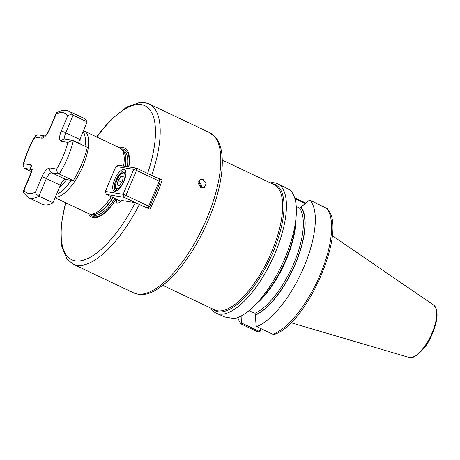 <?xml version="1.0" encoding="UTF-8"?>
<svg xmlns="http://www.w3.org/2000/svg" width="460" height="460" viewBox="0 0 460 460"><rect width="100%" height="100%" fill="white"/><g stroke="black" fill="none" stroke-linecap="round" stroke-linejoin="round"><path stroke-width="0.69" d="M203.199 179.67L206.097 183.718L204.228 187.732L201.118 187.697L198.317 183.597L200.152 179.607L203.199 179.67M201.405 187.818A4.548 3.755 63.3 0 0 198.674 181.941A4.548 3.755 63.3 0 0 198.438 181.832M200.474 187.318A3.41 2.817 63.3 0 0 198.415 182.942A3.41 2.817 63.3 0 0 198.289 182.884M111.291 196.782A36.369 14.076 115.4 0 1 90.051 214.061A36.369 14.076 115.4 0 1 90.034 214.055A36.369 14.076 115.4 0 1 88.521 213.589L55.102 197.731M210.852 308.125A71.605 27.715 -64.6 0 0 216.137 313.151A71.605 27.715 -64.6 0 0 219.115 314.071A71.605 27.715 -64.6 0 0 273.545 256.709A71.605 27.715 -64.6 0 0 277.529 183.764A71.605 27.715 -64.6 0 0 274.551 182.844A71.605 27.715 -64.6 0 0 270.296 182.85M224.675 316.952L216.137 313.151M224.572 316.997L234.387 318.59A71.605 27.715 -64.6 0 0 253.903 306.228A71.605 27.715 -64.6 0 0 296.056 217.402A71.605 27.715 -64.6 0 0 288.978 189.353L277.529 183.764M119.778 147.907A38.237 14.8 115.4 0 1 123.119 147.689A38.237 14.8 115.4 0 1 128.875 166.934M116.179 199.105A38.237 14.8 115.4 0 1 93.518 217.764A38.237 14.8 115.4 0 1 88.596 213.624M147.579 173.523L162.208 180.032A88.653 34.316 -64.6 0 1 149.891 209.196L135.263 202.682L121.239 200.405A6.819 2.639 115.4 0 1 117.363 202.975A6.819 2.639 115.4 0 1 116.673 199.335M159.413 179.578L162.208 180.032M261.332 328.785L260.544 330.636C259.854 331.838 258.894 332.235 257.663 331.821L241.379 324.093L241.12 316.037M237.826 317.555A71.605 27.715 -64.6 0 0 241.379 324.093M294.676 197.777L305.854 203.078M253.903 306.228L259.032 301.179A61.761 23.903 -64.6 0 0 295.389 224.566L296.056 217.402M256.674 326.577L272.958 334.305L274.424 334.362C307.487 324.087 348.536 228.626 326.991 208.472L310.086 200.278L308.821 200.652L301.041 207.04A61.761 23.903 -64.6 0 1 295.389 263.879A61.761 23.903 -64.6 0 1 255.38 315.14L256.053 325.375L256.674 326.577A71.605 27.715 -64.6 0 0 303.985 266.823A71.605 27.715 -64.6 0 0 310.086 200.278M296.246 206.459L299.477 208.052L301.041 207.04M248.871 310.764L255.047 313.231L255.38 315.14M83.415 130.709L83.668 130.795A36.369 14.076 115.4 0 1 84.145 130.996L119.703 147.873A36.369 14.076 115.4 0 1 121.037 148.758A36.369 14.076 115.4 0 1 123.602 166.083M84.145 130.996A36.369 14.076 115.4 0 1 82.53 167.112A36.369 14.076 115.4 0 1 55.303 197.259M241.586 323.029L258.439 331.027L260.044 330.303L260.791 328.532M305.331 203.515L294.906 198.565M260.044 330.303L260.544 330.636M56.655 169.073C56.476 171.062 57.345 172.707 59.265 174.006L51.704 172.776A6.819 2.639 -64.6 0 0 46.368 178.589L38.962 196.121C36.932 194.942 35.765 193.62 35.466 192.153L41.9 176.916A10.459 4.048 115.4 0 1 50.082 168.009L56.655 169.073A44.097 17.072 -64.6 0 0 63.261 155.905A44.097 17.072 -64.6 0 0 67.919 142.416L72.49 140.415L87.36 147.332A47.736 18.475 115.4 0 1 81.742 164.226A47.736 18.475 115.4 0 1 73.278 180.653L65.717 179.429A6.819 2.639 -64.6 0 0 60.381 185.242L52.975 202.768A47.736 18.475 115.4 0 1 42.406 204.286L28.393 197.639A47.736 18.475 115.4 0 0 38.962 196.121L52.975 202.768M31.441 169.487L24.374 168.343L31.205 171.58M73.347 140.679A47.736 18.475 115.4 0 1 67.729 157.573A47.736 18.475 115.4 0 1 59.265 174.006L73.278 180.653M67.919 142.416L61.347 141.346A10.459 4.048 115.4 0 1 61.261 131.094L67.695 115.862C69.103 114.701 70.915 114.494 73.129 115.236L87.141 121.883L79.735 139.415A6.819 2.639 -64.6 0 0 78.695 143.221M61.261 131.094A3.64 0.374 22.9 0 1 65.722 132.767L73.129 115.236A47.736 18.475 115.4 0 0 69.322 111.383L83.335 118.03A47.736 18.475 115.4 0 1 87.141 121.883M23.333 192.7L23.259 191.216L23.966 190.285A44.097 17.072 -64.6 0 0 35.466 192.153M67.695 115.862A44.097 17.072 -64.6 0 0 56.189 113.994L56.66 112.654C61.352 110.124 65.573 109.698 69.322 111.383M24.374 168.343L23 165.22L23.742 163.731L30.314 164.801A10.459 4.048 115.4 0 1 30.4 175.053L23.966 190.285M44.746 135.913L37.657 134.763L35.408 135.798L35 137.069A44.097 17.072 -64.6 0 0 23.742 163.731M114.609 179.607A11.937 4.617 115.4 0 1 121.032 170.47A11.937 4.617 115.4 0 1 125.718 171.419A11.937 4.617 115.4 0 1 124.039 181.142A11.937 4.617 115.4 0 1 116.432 190.992A11.937 4.617 115.4 0 1 114.609 179.607M125.856 172.138A10.799 4.18 -64.6 0 0 124.901 171.068A10.799 4.18 -64.6 0 0 116.001 180.13A10.799 4.18 -64.6 0 0 115.644 190.578A10.799 4.18 -64.6 0 0 117.076 190.647M115.903 166.468L105.346 191.458L123.148 194.35L133.705 169.355L115.903 166.468L118.68 165.284L136.482 168.17L159.2 178.957L160.218 181.936L149.655 206.931L148.661 206.178L159.223 181.183L136.499 170.401L125.942 195.396L148.661 206.178L147.108 207.874M135.573 202.751L124.16 197.334L106.358 194.442L120.618 201.21M136.482 168.17L133.705 169.355L136.499 170.401L136.482 168.17M159.2 178.957L159.223 181.183L160.218 181.936M105.346 191.458L106.358 194.442M147.269 207.949L149.655 206.931M123.148 194.35L124.16 197.334L125.942 195.396L123.148 194.35M118.047 180.464L121.043 176.174L123.268 176.536L122.498 181.188L119.496 185.472L117.271 185.11L118.047 180.464L118.341 180.567L117.599 185L119.6 185.328M123.222 176.812L121.198 176.485L118.341 180.567L121.785 182.206M123.125 177.399L121.043 176.174M117.271 185.11L117.599 185M122.118 149.718L123.314 150.288A35.736 13.829 115.4 0 1 127.374 166.692M114.937 198.513A35.736 13.829 115.4 0 1 94.162 215.314A35.736 13.829 115.4 0 1 92.673 214.855L91.477 214.291M121.302 148.994A36.955 14.306 115.4 0 1 123.01 149.052A36.955 14.306 115.4 0 1 128.685 166.905M116.098 199.065A36.955 14.306 115.4 0 1 94.403 216.775A36.955 14.306 115.4 0 1 90.401 214.118M113.137 197.656A35.736 13.829 115.4 0 1 92.362 214.463A35.736 13.829 115.4 0 1 91.787 214.337M121.037 148.758L122.636 150.184A35.765 13.846 115.4 0 1 125.298 166.359M112.947 197.57A35.765 13.846 115.4 0 1 92.167 214.4A35.765 13.846 115.4 0 1 92.149 214.394M122.354 149.931A35.736 13.829 115.4 0 1 125.488 166.388M209.76 132.733L216.073 137.925C221.478 144.871 223.359 156.411 221.708 172.534C219.644 189.876 214.015 208.386 204.815 228.068C195.149 248.302 184.058 264.816 171.54 277.61C160.057 288.604 150.592 294.216 143.158 294.446L138.213 294.302L133.745 292.922A88.653 34.316 -64.6 0 0 137.436 294.061A88.653 34.316 -64.6 0 0 204.827 223.048A88.653 34.316 -64.6 0 0 209.76 132.733L149.166 103.983A88.653 34.316 115.4 0 1 151.794 175.093M272.096 183.707A69.862 27.042 115.4 0 1 272.423 183.753A69.862 27.042 115.4 0 1 272.998 252.252A69.862 27.042 115.4 0 1 218.339 311.788A69.862 27.042 115.4 0 1 212.646 308.976M162.852 285.344L214.59 309.896A69.333 26.835 -64.6 0 0 217.476 310.793A69.333 26.835 -64.6 0 0 270.181 255.254A69.333 26.835 -64.6 0 0 274.033 184.627L222.295 160.074M433.728 305.129C438.874 310.684 438.069 320.999 431.313 336.065C425.23 351.072 411.591 359.938 409.607 357.552L408.923 357.397A28.98 11.218 -64.6 0 0 409.492 357.523A28.98 11.218 -64.6 0 0 431.152 335.116A28.98 11.218 -64.6 0 0 433.728 305.129L332.275 235.681M147.602 173.449A85.244 32.993 -64.6 0 0 141.312 104.615A85.244 32.993 -64.6 0 0 96.951 137.074M139.472 204.251A88.653 34.316 115.4 0 1 76.843 265.305A88.653 34.316 115.4 0 1 73.151 264.166L133.745 292.922M65.763 202.791A85.244 32.993 -64.6 0 0 77.786 261.027A85.244 32.993 -64.6 0 0 135.263 202.682M272.958 334.305A71.605 27.715 -64.6 0 0 320.275 274.551A71.605 27.715 -64.6 0 0 326.37 208.006M255.536 314.772A61.375 23.759 -64.6 0 0 295.24 263.856A61.375 23.759 -64.6 0 0 300.886 207.408M255.047 313.231A60.237 23.316 -64.6 0 0 293.842 263.333A60.237 23.316 -64.6 0 0 299.477 208.052M256.019 304.146A60.237 23.316 -64.6 0 0 295.78 220.357M59.564 187.174A32.648 12.638 -64.6 0 0 66.55 179.561M80.834 144.233A32.648 12.638 -64.6 0 0 80.557 137.482M83.047 131.577A36.047 13.95 115.4 0 1 85.031 146.222M71.231 180.326A36.047 13.95 115.4 0 1 56.43 194.591M258.439 331.027L257.663 331.821M41.9 176.916A3.64 0.374 -157.1 0 1 46.368 178.589L60.381 185.242M50.082 168.009A3.64 3.335 -80.8 0 0 51.704 172.776L65.717 179.429M79.735 139.415L65.722 132.767A6.819 2.639 -64.6 0 0 65.314 139.254M56.189 113.994L49.755 129.225A10.459 4.048 115.4 0 1 41.572 138.138L35 137.069M61.347 141.346A3.64 3.335 -80.8 0 1 64.958 139.196L72.49 140.415M23.259 191.216L30.078 175.076A3.64 0.374 22.9 0 1 30.4 175.053M31.435 169.268A3.64 3.335 -80.8 0 1 30.314 164.801M49.755 129.225A3.64 0.374 -157.1 0 0 49.433 129.248C48.081 132.44 46.46 134.688 44.568 136.005L45.189 135.982M41.572 138.138A3.64 3.335 -80.8 0 1 44.689 135.947M123.567 173.012A8.527 3.3 -64.6 0 0 116.903 180.28A8.527 3.3 -64.6 0 0 116.972 188.634A8.527 3.3 -64.6 0 0 123.642 181.372A8.527 3.3 -64.6 0 0 123.567 173.012M117.789 190.147A9.66 3.737 115.4 0 1 117.478 190.124A9.66 3.737 115.4 0 1 117.076 190.003L117.633 190.267M124.959 172.419A9.66 3.737 115.4 0 1 125.361 172.546A9.66 3.737 115.4 0 1 125.925 173.006M408.923 357.397L290.967 322.719M149.166 103.983L144.699 102.597L139.851 102.448L126.828 106.984L111.073 119.594L101.999 129.864L96.663 136.936M65.475 202.653L61.013 226.216L61.416 245.335L66.878 259.032L73.151 264.166M92.167 214.4L90.051 214.061M23.328 192.7L28.393 197.639M30.078 175.076C31.32 171.384 31.751 169.309 31.372 168.855L32.217 169.654M56.241 113.131L49.433 129.248M23 165.22C25.61 155.141 29.745 145.337 35.408 135.798M125.913 172.81L124.7 172.339C124.562 171.425 119.169 174.058 117.225 179.342C114.868 185.271 114.816 188.824 117.076 190.003"/></g></svg>
